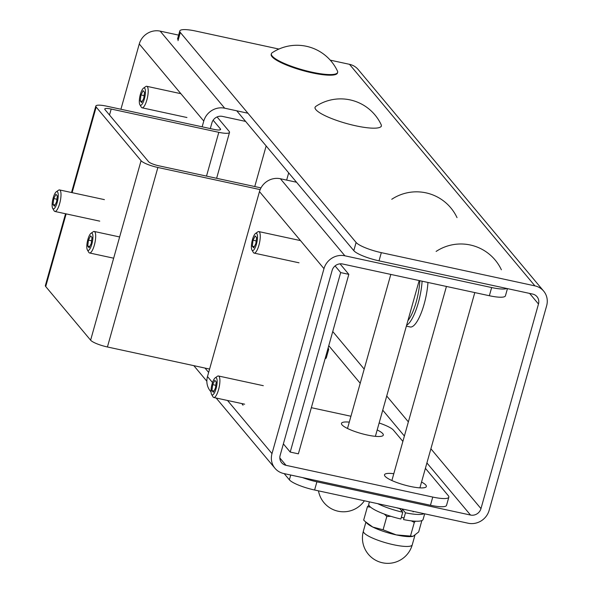 <?xml version="1.0" encoding="UTF-8"?>
<svg xmlns="http://www.w3.org/2000/svg" width="592" height="592" viewBox="0 0 592 592"><rect width="100%" height="100%" fill="white"/><g stroke="black" fill="none" stroke-linecap="round" stroke-linejoin="round"><path stroke-width="0.89" d="M243.105 405.135A9.035 2.531 102.2 0 1 242.113 403.633M377.185 429.94A21.726 4.44 -164.3 0 1 383.305 435.113A21.726 4.44 -164.3 0 1 361.187 433.507A21.726 4.44 -164.3 0 1 341.473 423.354A21.726 4.44 -164.3 0 1 349.295 422.118M421.548 482.036A21.726 4.44 -164.3 0 1 426.344 486.528A21.726 4.44 -164.3 0 1 404.225 484.922A21.726 4.44 -164.3 0 1 384.511 474.769A21.726 4.44 -164.3 0 1 393.798 473.696M379.139 422.991A21.726 4.44 -164.3 0 1 393.473 430.184L402.871 441.41M296.525 182.232L280.386 178.74A17.383 16.302 140.1 0 0 259.474 191.593L207.489 376.542A17.383 16.302 140.1 0 0 210.463 391.223L211.033 391.897M350.945 416.25L311.34 407.688M430.458 505.25A21.726 4.44 15.7 0 0 446.538 505.353L448.84 497.162A21.726 4.44 -164.3 0 1 432.759 497.065L430.458 505.25L283.694 473.511A17.383 16.302 -39.9 0 1 274.977 468.287A17.383 16.302 -39.9 0 1 271.994 453.605L323.979 268.657A17.383 16.302 -39.9 0 1 344.892 255.803L491.656 287.549L489.355 295.734L342.59 263.995A8.688 8.147 140.1 0 0 332.134 270.418L280.149 455.366A8.688 8.147 140.1 0 0 281.637 462.707A8.688 8.147 140.1 0 0 286.003 465.319L432.759 497.065M425.396 468.324L448.307 495.689A21.726 4.44 -164.3 0 1 448.84 497.162M489.355 295.734A21.726 4.44 15.7 0 0 505.427 295.837L507.455 288.622M506.856 288.489A21.726 4.44 -164.3 0 1 491.656 287.549M178.629 35.12L160.173 31.132A17.383 16.302 140.1 0 0 139.268 43.978L120.916 109.254M325.104 358.722A21.726 4.44 15.7 0 0 326.333 357.738L328.634 349.554A21.726 4.44 -164.3 0 1 327.413 350.531M328.101 348.081L328.101 348.081A21.726 4.44 -164.3 0 1 328.634 349.554M245.613 121.412L222.385 116.387A8.688 8.147 140.1 0 0 211.929 122.81L210.301 128.59M202.146 126.821L203.774 121.049A17.383 16.302 -39.9 0 1 224.686 108.195L247.915 113.22M412.994 536.315A25.375 5.187 -164.3 0 1 412.846 536.352A25.375 5.187 -164.3 0 1 396.226 534.894A25.375 5.187 -164.3 0 1 372.782 527.058A25.375 5.187 -164.3 0 1 367.292 523.55L365.212 521.574L372.782 527.058L383.083 529.788L396.226 534.894L413.09 536.3L418.67 531.956L421.867 520.568M403.996 518.03L401.324 517.349A25.375 5.187 15.7 0 0 404.033 517.889M370.562 507.152L367.425 506.752L363.688 520.065L365.212 521.574M415.436 521.204L414.311 522.425L411.285 520.856M390.883 516.32L386.82 516.476L384.363 514.108M367.425 506.752L368.89 505.183M383.083 529.788L386.82 516.476M410.574 535.73L414.311 522.425M381.167 124.668A34.417 7.037 -164.3 0 1 381.337 125.985A34.417 7.037 -164.3 0 1 351.115 124.72A34.417 7.037 -164.3 0 1 315.921 109.69A34.417 7.037 -164.3 0 1 315.077 107.359A34.417 7.037 -164.3 0 1 315.906 106.331A44.74 44.74 0 0 1 381.167 124.675M272.216 56.085A34.417 7.037 -164.3 0 1 271.373 53.754A34.417 7.037 -164.3 0 1 272.202 52.725A44.74 44.74 0 0 1 337.462 71.07A34.417 7.037 -164.3 0 1 337.632 72.379A34.417 7.037 -164.3 0 1 307.411 71.114A34.417 7.037 -164.3 0 1 272.216 56.085M337.632 72.379L337.462 72.994A34.417 7.037 -164.3 0 1 307.241 71.728A34.417 7.037 -164.3 0 1 272.039 56.699A34.417 7.037 -164.3 0 1 271.203 54.368L271.373 53.754M401.864 511.155L402.419 509.187L405.461 512.813L403.559 519.584A28.216 5.765 15.7 0 0 423.095 519.436L424.671 513.819M369.415 501.868L368.772 504.162A28.216 5.765 15.7 0 0 400.858 518.999L402.76 512.235L399.726 508.602A14.6 2.982 -164.3 0 1 396.189 507.662M405.461 512.813A28.216 5.765 15.7 0 0 424.027 513.678M377.755 503.674A28.216 5.765 15.7 0 0 402.76 512.235M178.014 40.648L180.316 32.464A21.726 4.44 -164.3 0 1 179.783 30.991A21.726 4.44 -164.3 0 1 195.863 31.087L278.921 49.055M316.905 481.821L470.522 515.047A8.688 8.147 140.1 0 0 480.97 508.624L538.483 304.022A8.688 8.147 140.1 0 0 536.996 296.673A8.688 8.147 140.1 0 0 532.63 294.069L379.021 260.843L381.322 252.651L534.939 285.877A17.383 16.302 -39.9 0 1 543.656 291.101A17.383 16.302 -39.9 0 1 546.638 305.783L489.125 510.385A17.383 16.302 -39.9 0 1 468.213 523.239L314.604 490.013L316.905 481.821A21.726 4.44 -164.3 0 1 302.527 477.581M381.322 252.651A21.726 4.44 -164.3 0 1 356.103 242.461L353.801 250.653A21.726 4.44 15.7 0 0 379.021 260.843M353.801 250.653L236.733 110.8M543.656 291.101L358.197 69.538A17.383 16.302 140.1 0 0 349.472 64.313L330.247 60.155M208.643 372.427L205.002 368.076M290.731 475.028L289.384 479.823A21.726 4.44 15.7 0 0 314.604 490.013M289.384 479.823L284.182 473.615M206.852 381.226L193.821 365.664M180.316 32.464L356.103 242.461M65.549 213.756L45.362 285.566A14.482 2.96 15.7 0 0 45.717 286.543L90.613 340.185A14.482 2.96 15.7 0 0 107.426 346.979L209.583 369.068M260.162 189.61L157.879 167.484A14.482 2.96 -164.3 0 1 141.066 160.698L96.17 107.056A14.482 2.96 -164.3 0 1 95.815 106.079A14.482 2.96 -164.3 0 1 106.53 106.146L214.156 129.419A8.688 1.776 15.7 0 0 220.587 129.463A8.688 1.776 15.7 0 0 220.379 128.871L213.135 120.22M290.221 452.073L298.375 453.835L348.821 274.348L340.674 272.586L290.221 452.073L283.376 443.896M217.072 116.942L229.178 131.409A14.482 2.96 -164.3 0 1 229.526 132.386A14.482 2.96 -164.3 0 1 218.811 132.319L111.185 109.046A8.688 1.776 15.7 0 0 104.754 109.002A8.688 1.776 15.7 0 0 104.969 109.594L148.577 161.69A8.688 1.776 15.7 0 0 158.663 165.76L260.983 187.893M340.03 263.84L348.821 274.348M340.674 272.586L335.087 265.912M251.94 250.024L253.354 252.444A11.011 3.086 -77.8 0 0 253.546 252.717A11.011 3.086 -77.8 0 0 254.131 253.102A11.011 3.086 -77.8 0 0 259.207 244.141A11.011 3.086 -77.8 0 0 259.377 231.968A11.011 3.086 -77.8 0 0 258.785 231.583A11.011 3.086 -77.8 0 0 257.801 231.864L255.522 233.477A8.85 2.479 102.2 0 1 256.935 242.076A8.85 2.479 102.2 0 1 252.096 250.246A8.85 2.479 102.2 0 1 251.94 250.024A8.85 2.479 102.2 0 1 252.014 241.381A8.85 2.479 102.2 0 1 255.522 233.477M256.58 237.607L255.84 243.578L253.694 247.87L252.296 246.198L253.036 240.234L255.182 235.934L256.58 237.607M256.173 240.907L253.036 240.234M254.316 246.635L252.296 246.198M211.581 394.427L212.994 396.84A11.011 3.086 -77.8 0 0 213.187 397.114A11.011 3.086 -77.8 0 0 213.771 397.506A11.011 3.086 -77.8 0 0 218.848 388.544A11.011 3.086 -77.8 0 0 219.018 376.371A11.011 3.086 -77.8 0 0 218.426 375.987A11.011 3.086 -77.8 0 0 217.442 376.26L215.162 377.881A8.85 2.479 102.2 0 1 216.576 386.48A8.85 2.479 102.2 0 1 211.736 394.649A8.85 2.479 102.2 0 1 211.581 394.427A8.85 2.479 102.2 0 1 211.655 385.784A8.85 2.479 102.2 0 1 215.162 377.881M216.221 382.01L215.481 387.982L213.335 392.274L211.936 390.602L212.676 384.63L214.822 380.338L216.221 382.01M215.806 385.311L212.676 384.63M213.949 391.038L211.936 390.602M87.364 249.905L88.778 252.318A11.011 3.086 -77.8 0 0 88.97 252.592A11.011 3.086 -77.8 0 0 89.562 252.976A11.011 3.086 -77.8 0 0 94.639 244.022A11.011 3.086 -77.8 0 0 94.801 231.849A11.011 3.086 -77.8 0 0 94.217 231.465A11.011 3.086 -77.8 0 0 93.233 231.738L90.946 233.352A8.85 2.479 102.2 0 1 92.367 241.95A8.85 2.479 102.2 0 1 87.52 250.127A8.85 2.479 102.2 0 1 87.364 249.905A8.85 2.479 102.2 0 1 87.438 241.262A8.85 2.479 102.2 0 1 90.946 233.352M92.004 237.488L91.264 243.46L89.118 247.752L87.72 246.08L88.467 240.108L90.606 235.816L92.004 237.488M91.597 240.789L88.467 240.108M89.74 246.516L87.72 246.08M52.681 208.369L54.094 210.782A11.011 3.086 -77.8 0 0 54.286 211.055A11.011 3.086 -77.8 0 0 54.871 211.448A11.011 3.086 -77.8 0 0 59.947 202.486A11.011 3.086 -77.8 0 0 60.118 190.313A11.011 3.086 -77.8 0 0 59.526 189.928A11.011 3.086 -77.8 0 0 58.549 190.202L56.262 191.823A8.85 2.479 102.2 0 1 57.676 200.422A8.85 2.479 102.2 0 1 52.836 208.591A8.85 2.479 102.2 0 1 52.681 208.369A8.85 2.479 102.2 0 1 52.755 199.726A8.85 2.479 102.2 0 1 56.262 191.823M57.32 195.952L56.58 201.924L54.434 206.216L53.036 204.543L53.776 198.572L55.922 194.28L57.32 195.952M56.913 199.252L53.776 198.572M55.056 204.98L53.036 204.543M139.882 104.74L141.296 107.152A11.011 3.086 -77.8 0 0 141.481 107.426A11.011 3.086 -77.8 0 0 142.073 107.811A11.011 3.086 -77.8 0 0 147.149 98.849A11.011 3.086 -77.8 0 0 147.319 86.676A11.011 3.086 -77.8 0 0 146.727 86.291A11.011 3.086 -77.8 0 0 145.743 86.573L143.456 88.186A8.85 2.479 102.2 0 1 144.877 96.785A8.85 2.479 102.2 0 1 140.03 104.954A8.85 2.479 102.2 0 1 139.882 104.74A8.85 2.479 102.2 0 1 139.949 96.089A8.85 2.479 102.2 0 1 143.456 88.186M144.522 92.315L143.775 98.287L141.636 102.579L140.237 100.906L140.977 94.942L143.123 90.643L144.522 92.315M144.108 95.615L140.977 94.942M142.25 101.343L140.237 100.906M286.003 465.319L279.831 457.956M271.994 453.605L227.52 400.481M212.535 382.565L207.489 376.542M344.892 255.803L280.386 178.74M259.474 191.593L323.979 268.657M224.686 108.195L160.173 31.132M139.268 43.978L203.774 121.049M412.247 544.84A25.375 25.375 0 0 1 380.945 562.4A25.375 25.375 0 0 1 363.384 531.105A25.375 5.187 15.7 0 0 393.465 544.721A25.375 5.187 15.7 0 0 412.247 544.84L414.866 535.501M427.957 282.458A32.153 9.013 102.2 0 1 410.189 326.969L406.364 326.14M406.608 325.274A32.153 9.013 -77.8 0 0 422.111 281.193M419.846 280.704A30.347 8.51 102.2 0 1 407.895 320.686M328.767 345.698L360.217 383.268M382.743 410.182L404.388 436.038M426.913 462.951L470.522 515.047M349.472 64.313L534.939 285.877M480.97 508.624L430.895 448.788M408.362 421.874L386.724 396.018M364.191 369.105L332.748 331.542M529.603 293.41L538.483 304.022M45.717 286.543L66.141 213.882M72.113 192.644L96.17 107.056M141.066 160.698L90.613 340.185M107.426 346.979L157.879 167.484M218.811 132.319L206.504 176.113M220.379 128.871L220.098 129.848M109.505 115.018L111.185 109.046M216.154 398.016L274.977 468.287M318.481 490.849A25.375 25.375 0 0 0 364.383 500.78M363.384 531.105L365.886 522.211M315.077 107.359L314.907 107.973M381.337 125.985L381.167 126.599M390.809 274.422L347.504 428.475M419.173 280.556L375.387 436.334M457.024 217.627A44.74 44.74 0 0 0 391.763 199.282M446.435 286.454L391.882 480.526M474.799 292.589L419.906 487.867M413.305 511.362L413.157 511.895M501.372 269.782A44.74 44.74 0 0 0 436.112 251.437M266.156 145.95L254.752 186.547M288.681 172.864L286.654 180.094M179.783 30.991L177.482 39.183M95.815 106.079L71.514 192.518M229.526 132.386L216.62 178.296M300.499 240.604L258.785 231.583M299.012 262.804L254.131 253.102M263.307 385.688L218.426 375.987M244.637 404.181L213.771 397.506M119.628 236.955L94.217 231.465M113.657 258.193L89.562 252.976M104.407 199.63L59.526 189.928M99.752 221.149L54.871 211.448M180.856 93.677L146.727 86.291M186.946 117.519L142.073 107.811"/></g></svg>
